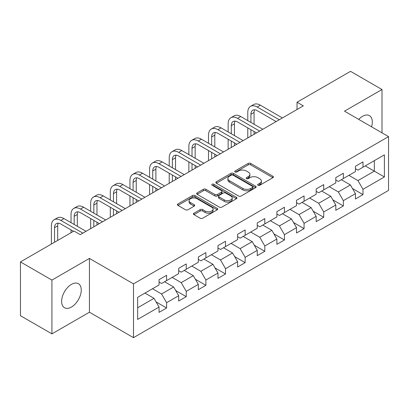 <?xml version="1.0" encoding="UTF-8"?>
<svg xmlns="http://www.w3.org/2000/svg" width="409" height="409" viewBox="0 0 409 409"><rect width="100%" height="100%" fill="white"/><g stroke="black" fill="none" stroke-linecap="round" stroke-linejoin="round"><path stroke-width="0.61" d="M258.038 185.262A1.222 0.706 0 0 0 259.766 185.262L272.895 177.68A1.748 1.007 0 0 0 273.411 176.969A1.748 1.007 0 0 0 272.895 176.253L250.656 163.411A1.748 1.007 0 0 0 248.181 163.411L235.052 170.993A1.222 0.706 0 0 0 234.694 171.494A1.222 0.706 0 0 0 235.052 171.99A1.222 0.706 0 0 0 236.785 171.99L238.483 171.008A5.593 3.231 0 0 1 246.392 171.008L248.248 172.082A5.593 3.231 0 0 1 249.884 174.362A5.593 3.231 0 0 1 248.248 176.647L246.545 177.629A1.222 0.706 0 0 0 246.187 178.125A1.222 0.706 0 0 0 246.545 178.626A1.222 0.706 0 0 0 248.278 178.626L249.976 177.644A5.593 3.231 0 0 1 257.885 177.644L259.735 178.713A5.593 3.231 0 0 1 261.377 180.998A5.593 3.231 0 0 1 259.735 183.278L258.038 184.26A1.222 0.706 0 0 0 257.68 184.761A1.222 0.706 0 0 0 258.038 185.262L258.038 184.26M71.437 307.052A13.886 8.016 120 0 0 80.507 294.817A13.886 8.016 120 0 0 78.38 283.688A13.886 8.016 120 0 0 71.437 284.378A13.886 8.016 120 0 0 62.362 296.612A13.886 8.016 120 0 0 64.494 307.742A13.886 8.016 120 0 0 71.437 307.052M371.556 126.805A13.886 8.016 120 0 0 369.434 115.65A13.886 8.016 120 0 0 362.492 116.335A13.886 8.016 120 0 0 358.713 119.392M193.938 213.207A1.748 1.007 0 0 0 193.426 213.922A1.748 1.007 0 0 0 193.938 214.633L200.175 218.237A1.748 1.007 0 0 0 202.649 218.237L217.23 209.817A1.748 1.007 0 0 0 217.741 209.106A1.748 1.007 0 0 0 217.23 208.391L194.986 195.553A1.748 1.007 0 0 0 192.516 195.553L177.935 203.968A1.748 1.007 0 0 0 177.424 204.684A1.748 1.007 0 0 0 177.935 205.395L185.471 209.751A1.748 1.007 0 0 0 187.946 209.751L194.183 206.146A1.748 1.007 0 0 0 194.694 205.43A1.748 1.007 0 0 0 194.183 204.72L190.446 202.562A4.673 2.699 0 0 1 189.076 200.65A4.673 2.699 0 0 1 191.964 198.161A4.673 2.699 0 0 1 197.056 198.743L211.698 207.199A4.673 2.699 0 0 1 213.069 209.106A4.673 2.699 0 0 1 210.185 211.601A4.673 2.699 0 0 1 205.088 211.013L202.649 209.607A1.748 1.007 0 0 0 200.175 209.607L193.938 213.207L193.938 214.633M89.438 258.432L51.923 280.088L20.45 261.918L20.45 315.702L51.923 333.872L89.438 312.215L133.498 337.655L133.498 283.866L89.438 258.432L89.438 312.215M382.006 132.838L382.006 89.52L344.49 111.176L388.55 136.616L133.498 283.866M382.006 89.52L350.533 71.345L297.026 102.235L297.026 109.505M20.45 261.918L73.952 231.029L80.246 234.664L303.325 105.87L297.026 102.235M238.605 196.049A1.748 1.007 0 0 0 241.08 196.049L255.661 187.634A1.748 1.007 0 0 0 256.172 186.918A1.748 1.007 0 0 0 255.661 186.207L233.416 173.365A1.748 1.007 0 0 0 230.947 173.365L216.366 181.78A1.748 1.007 0 0 0 215.855 182.496A1.748 1.007 0 0 0 216.366 183.212L238.605 196.049M212.588 185.522A1.222 0.706 0 0 1 213.83 185.696L213.83 184.244L236.443 197.296A1.748 1.007 0 0 1 236.954 198.012A1.748 1.007 0 0 1 236.443 198.728L221.862 207.143A1.748 1.007 0 0 1 219.393 207.143L197.148 194.301L197.148 192.874A1.748 1.007 0 0 0 196.637 193.59A1.748 1.007 0 0 0 197.148 194.301M197.148 192.874L203.391 189.275A1.748 1.007 0 0 1 205.86 189.275L214.883 194.479A1.748 1.007 0 0 0 217.353 194.479L221.494 192.092A1.748 1.007 0 0 0 222.005 191.376A1.748 1.007 0 0 0 221.494 190.666L212.102 185.241A1.222 0.706 0 0 1 211.744 184.745A1.222 0.706 0 0 1 212.496 184.091A1.222 0.706 0 0 1 213.83 184.244M133.498 337.655L388.55 190.4L388.55 136.616M156.095 301.929L166.606 307.997L166.606 302.691L178.692 295.717L178.692 301.019L186.248 296.658L186.248 291.356L198.329 284.378L198.329 289.684L205.885 285.324L205.885 280.017L217.971 273.038L217.971 278.345L225.523 273.984L225.523 268.677L237.609 261.699L237.609 267.005L245.16 262.644L245.16 257.338L257.246 250.364L257.246 255.666L264.802 251.305L264.802 246.003L276.888 239.025L276.888 244.331L284.439 239.971L284.439 234.664L296.525 227.685L296.525 232.992L304.076 228.631L304.076 223.324L316.162 216.346L316.162 221.652L323.718 217.291L323.718 211.985L335.804 205.011L335.804 210.313L343.356 205.952L343.356 200.65L355.441 193.672L355.441 198.978L362.993 194.618L362.993 189.311L384.394 176.954L384.394 154.858L374.322 160.671M166.606 307.997L159.055 312.358L159.055 307.052L137.654 319.409L137.654 297.312L159.055 284.961L159.055 279.654L166.606 275.293L166.606 280.6L178.692 273.621L178.692 268.314L186.248 263.953L186.248 269.26L198.329 262.281L198.329 256.975L205.885 252.614L205.885 257.921L217.971 250.942L217.971 245.635L225.523 241.274L225.523 246.581L237.609 239.608L237.609 234.301L245.16 229.94L245.16 235.247L257.246 228.268L257.246 222.961L264.802 218.6L264.802 223.907L276.888 216.928L276.888 211.622L284.439 207.261L284.439 212.568L296.525 205.589L296.525 200.282L304.076 195.921L304.076 201.228L316.162 194.249L316.162 188.948L323.718 184.587L323.718 189.888L335.804 182.915L335.804 177.608L343.356 173.247L343.356 178.554L355.441 171.576L355.441 166.269L362.993 161.908L362.993 167.215L384.394 154.858M164.592 281.76L173.656 286.995L161.57 293.969L152.506 288.739M159.055 282.052L161.57 283.503L166.606 280.6M161.57 293.969L166.606 302.691M173.656 286.995L178.692 295.717M184.234 270.421L193.293 275.656L181.213 282.634L172.148 277.399M178.692 270.712L181.213 272.164L186.248 269.26M181.213 282.634L186.248 291.356M193.293 275.656L198.329 284.378M203.871 259.086L212.936 264.316L200.85 271.295L191.785 266.06M198.329 259.372L200.85 260.83L205.885 257.921M200.85 271.295L205.885 280.017M212.936 264.316L217.971 273.038M223.508 247.747L232.573 252.977L220.487 259.955L211.422 254.725M217.971 248.038L220.487 249.49L225.523 246.581M220.487 259.955L225.523 268.677M232.573 252.977L237.609 261.699M243.145 236.407L252.21 241.642L240.129 248.616L231.065 243.386M237.609 236.699L240.129 238.15L245.16 235.247M240.129 248.616L245.16 257.338M252.21 241.642L257.246 250.364M262.788 225.068L271.852 230.303L259.766 237.281L250.702 232.046M257.246 225.359L259.766 226.811L264.802 223.907M259.766 237.281L264.802 246.003M271.852 230.303L276.888 239.025M282.425 213.728L291.489 218.963L279.403 225.942L270.339 220.707M276.888 214.019L279.403 215.477L284.439 212.568M279.403 225.942L284.439 234.664M291.489 218.963L296.525 227.685M302.062 202.394L311.126 207.624L299.04 214.602L289.981 209.367M296.525 202.685L299.04 204.137L304.076 201.228M299.04 214.602L304.076 223.324M311.126 207.624L316.162 216.346M321.704 191.054L330.769 196.289L318.683 203.263L309.618 198.033M316.162 191.346L318.683 192.797L323.718 189.888M318.683 203.263L323.718 211.985M330.769 196.289L335.804 205.011M341.341 179.715L350.406 184.95L338.32 191.928L329.255 186.693M335.804 180.006L338.32 181.458L343.356 178.554M338.32 191.928L343.356 200.65M350.406 184.95L355.441 193.672M365.263 165.906L374.327 171.141L357.957 180.589L348.892 175.354M355.441 168.666L357.957 170.124L362.993 167.215M357.957 180.589L362.993 189.311M374.327 160.671L374.327 171.141L384.394 176.954M51.923 280.088L51.923 333.872M137.654 307.783L154.019 298.33L144.955 293.1M154.019 298.33L159.055 307.052M352.481 188.549L362.993 194.618M332.844 199.883L343.356 205.952M313.207 211.223L323.718 217.291M293.565 222.562L304.076 228.631M273.928 233.902L284.439 239.971M254.291 245.236L264.802 251.305M234.648 256.576L245.16 262.644M215.011 267.915L225.523 273.984M195.374 279.255L205.885 285.324M175.732 290.589L186.248 296.658M258.529 185.43L259.735 184.735A5.593 3.231 0 0 0 261.377 182.45L261.377 180.998M249.884 174.362L249.884 175.819A5.593 3.231 0 0 1 248.248 178.099L247.036 178.799M272.875 177.695L250.656 164.868A1.748 1.007 0 0 0 248.181 164.868L235.543 172.163M255.635 187.644L233.416 174.817A1.748 1.007 0 0 0 230.947 174.817L216.387 183.222M252.573 187.419A1.222 0.706 0 0 0 252.931 186.918A1.222 0.706 0 0 0 252.573 186.417L233.048 175.149A1.222 0.706 0 0 0 231.315 175.149L229.526 176.182A5.593 3.231 0 0 0 227.885 178.467A5.593 3.231 0 0 0 229.526 180.747L242.869 188.452A5.593 3.231 0 0 0 250.778 188.452L252.573 187.419L252.573 188.871A1.222 0.706 0 0 0 252.931 188.37L252.931 186.918M227.885 178.467L227.885 179.919A5.593 3.231 0 0 0 229.526 182.199L229.526 180.747M252.573 188.871L250.778 189.904A5.593 3.231 0 0 1 242.869 189.904L229.526 182.199M197.174 194.316L203.391 190.727L203.391 189.275M222.005 191.376L222.005 192.833A1.748 1.007 0 0 1 221.494 193.544L217.353 195.937A1.748 1.007 0 0 1 214.883 195.937L205.86 190.727A1.748 1.007 0 0 0 203.391 190.727M213.83 185.696L236.422 198.738M224.244 199.883A4.673 2.699 0 0 0 229.337 200.471A4.673 2.699 0 0 0 232.22 197.976A4.673 2.699 0 0 0 230.855 196.069L225.696 193.089A1.748 1.007 0 0 0 223.222 193.089L219.081 195.482A1.748 1.007 0 0 0 218.57 196.192A1.748 1.007 0 0 0 219.081 196.908L224.244 199.883L224.244 201.34A4.673 2.699 0 0 0 229.337 201.923A4.673 2.699 0 0 0 232.22 199.428L232.22 197.976M218.57 196.192L218.57 197.649A1.748 1.007 0 0 0 219.081 198.36L219.081 196.908M224.244 201.34L219.081 198.36M213.069 209.106L213.069 210.558A4.673 2.699 0 0 1 210.185 213.053A4.673 2.699 0 0 1 205.088 212.47L202.649 211.059A1.748 1.007 0 0 0 200.175 211.059L193.958 214.648M189.076 200.65L189.076 202.107A4.673 2.699 0 0 0 190.446 204.014L190.446 202.562M194.163 206.156L190.446 204.014M217.205 209.832L194.986 197.005A1.748 1.007 0 0 0 192.516 197.005L177.956 205.41M247.782 120.609L247.782 112.47A13.354 7.71 60 0 1 250.548 106.36L253.692 104.54A13.354 7.71 60 0 1 260.369 105.2L282.425 117.935M250.548 106.36A13.354 7.71 60 0 1 257.22 107.02L279.281 119.755M276.131 121.57L257.22 110.655A8.901 5.138 -120 0 0 252.772 110.21A8.901 5.138 -120 0 0 250.927 114.29L250.927 122.429M254.633 109.801A8.901 5.138 -120 0 0 254.076 112.47L254.076 124.244M250.927 129.694L250.927 136.12M254.076 131.514L254.076 134.305M247.782 137.94L247.782 127.879M228.14 131.949L228.14 123.809A13.354 7.71 60 0 1 230.906 117.695L234.055 115.88A13.354 7.71 60 0 1 240.732 116.539L262.788 129.275M230.906 117.695A13.354 7.71 60 0 1 237.583 118.359L259.638 131.09M256.494 132.91L237.583 121.989A8.901 5.138 -120 0 0 233.135 121.55A8.901 5.138 -120 0 0 231.289 125.624L231.289 133.769M234.996 121.141A8.901 5.138 -120 0 0 234.439 123.809L234.439 135.583M231.289 141.033L231.289 147.46M234.439 142.853L234.439 145.64M228.14 149.275L228.14 139.218M208.503 143.288L208.503 135.149A13.354 7.71 60 0 1 211.269 129.034L214.418 127.219A13.354 7.71 60 0 1 221.09 127.879L243.145 140.614M211.269 129.034A13.354 7.71 60 0 1 217.946 129.694L240.001 142.429M236.852 144.249L217.946 133.329A8.901 5.138 -120 0 0 213.493 132.889A8.901 5.138 -120 0 0 211.652 136.964L211.652 145.103M215.354 132.48A8.901 5.138 -120 0 0 214.797 135.149L214.797 146.923M211.652 152.373L211.652 158.799M214.797 154.188L214.797 156.979M208.503 160.614L208.503 150.558M188.866 154.628L188.866 146.483A13.354 7.71 60 0 1 191.632 140.374L194.776 138.554A13.354 7.71 60 0 1 201.453 139.218L223.508 151.949M191.632 140.374A13.354 7.71 60 0 1 198.309 141.033L220.364 153.769M217.215 155.584L198.309 144.668A8.901 5.138 -120 0 0 193.856 144.229A8.901 5.138 -120 0 0 192.01 148.303L192.01 156.442M195.717 143.815A8.901 5.138 -120 0 0 195.159 146.483L195.159 158.257M192.01 163.712L192.01 170.134M195.159 165.527L195.159 168.319M188.866 171.954L188.866 161.892M169.224 165.962L169.224 157.823A13.354 7.71 60 0 1 171.99 151.713L175.139 149.893A13.354 7.71 60 0 1 181.816 150.558L203.871 163.288M171.99 151.713A13.354 7.71 60 0 1 178.667 152.373L200.722 165.108M197.578 166.923L178.667 156.008A8.901 5.138 -120 0 0 174.219 155.568A8.901 5.138 -120 0 0 172.373 159.643L172.373 167.782M176.08 155.154A8.901 5.138 -120 0 0 175.522 157.823L175.522 169.597M172.373 175.047L172.373 181.473M175.522 176.867L175.522 179.658M169.224 183.293L169.224 173.232M149.587 177.302L149.587 169.162A13.354 7.71 60 0 1 152.352 163.048L155.502 161.233A13.354 7.71 60 0 1 162.174 161.892L184.234 174.628M152.352 163.048A13.354 7.71 60 0 1 159.029 163.712L181.085 176.443M177.935 178.263L159.029 167.347A8.901 5.138 -120 0 0 154.576 166.903A8.901 5.138 -120 0 0 152.736 170.977L152.736 179.122M156.437 166.494A8.901 5.138 -120 0 0 155.88 169.162L155.88 180.936M152.736 186.386L152.736 192.813M155.88 188.206L155.88 190.998M149.587 194.628L149.587 184.571M129.95 188.641L129.95 180.502A13.354 7.71 60 0 1 132.715 174.387L135.86 172.572A13.354 7.71 60 0 1 142.536 173.232L164.592 185.967M132.715 174.387A13.354 7.71 60 0 1 139.392 175.047L161.448 187.782M158.298 189.602L139.392 178.682A8.901 5.138 -120 0 0 134.939 178.242A8.901 5.138 -120 0 0 133.094 182.317L133.094 190.456M136.8 177.833A8.901 5.138 -120 0 0 136.243 180.502L136.243 192.276M133.094 197.726L133.094 204.152M136.243 199.541L136.243 202.332M129.95 205.967L129.95 195.911M110.307 199.981L110.307 191.836A13.354 7.71 60 0 1 113.073 185.727L116.222 183.907A13.354 7.71 60 0 1 122.899 184.571L144.955 197.307M113.073 185.727A13.354 7.71 60 0 1 119.75 186.386L141.805 199.122M138.661 200.937L119.75 190.021A8.901 5.138 -120 0 0 115.302 189.582A8.901 5.138 -120 0 0 113.457 193.656L113.457 201.795M117.163 189.168A8.901 5.138 -120 0 0 116.606 191.836L116.606 203.616M113.457 209.065L113.457 215.487M116.606 210.88L116.606 213.672M110.307 217.307L110.307 207.245M90.67 211.315L90.67 203.176A13.354 7.71 60 0 1 93.436 197.066L96.585 195.246A13.354 7.71 60 0 1 103.262 195.911L125.318 208.641M93.436 197.066A13.354 7.71 60 0 1 100.113 197.726L122.168 210.461M119.019 212.276L100.113 201.361A8.901 5.138 -120 0 0 95.66 200.921A8.901 5.138 -120 0 0 93.819 204.996L93.819 213.135M97.521 200.507A8.901 5.138 -120 0 0 96.964 203.176L96.964 214.95M93.819 220.405L93.819 226.826M96.964 222.22L96.964 225.011M90.67 228.646L90.67 218.585M71.033 222.654L71.033 214.515A13.354 7.71 60 0 1 73.799 208.401L76.943 206.586A13.354 7.71 60 0 1 83.62 207.245L105.675 219.981M73.799 208.401A13.354 7.71 60 0 1 80.476 209.065L102.531 221.796M99.382 223.616L80.476 212.7A8.901 5.138 -120 0 0 76.023 212.256A8.901 5.138 -120 0 0 74.177 216.33L74.177 224.475M77.884 211.847A8.901 5.138 -120 0 0 77.327 214.515L77.327 226.289M71.033 232.716L71.033 229.924M51.396 244.055L51.396 225.855A13.354 7.71 60 0 1 54.157 219.74L57.306 217.925A13.354 7.71 60 0 1 63.983 218.585L86.038 231.32M54.157 219.74A13.354 7.71 60 0 1 60.834 220.405L82.889 233.135M73.451 231.32L60.834 224.035A8.901 5.138 -120 0 0 56.386 223.595A8.901 5.138 -120 0 0 54.54 227.67L54.54 242.235M58.247 223.186A8.901 5.138 -120 0 0 57.689 225.855L57.689 240.42M259.735 184.735L259.735 183.278M246.545 178.626L246.545 177.629M248.248 178.099L248.248 176.647M235.052 171.99L235.052 170.993M248.181 164.868L248.181 163.411M250.656 164.868L250.656 163.411M272.895 177.68L272.895 176.253M216.366 183.212L216.366 181.78M230.947 174.817L230.947 173.365M233.416 174.817L233.416 173.365M255.661 187.634L255.661 186.207M242.869 189.904L242.869 188.452M250.778 189.904L250.778 188.452M205.86 190.727L205.86 189.275M214.883 195.937L214.883 194.479M217.353 195.937L217.353 194.479M221.494 193.544L221.494 192.092M236.443 198.728L236.443 197.296M200.175 211.059L200.175 209.607M202.649 211.059L202.649 209.607M205.088 212.47L205.088 211.013M194.183 206.146L194.183 204.72M177.935 205.395L177.935 203.968M192.516 197.005L192.516 195.553M194.986 197.005L194.986 195.553M217.23 209.817L217.23 208.391M260.369 105.2L257.22 107.02M254.076 112.47L250.927 114.29M240.732 116.539L237.583 118.359M234.439 123.809L231.289 125.624M221.09 127.879L217.946 129.694M214.797 135.149L211.652 136.964M201.453 139.218L198.309 141.033M195.159 146.483L192.01 148.303M181.816 150.558L178.667 152.373M175.522 157.823L172.373 159.643M162.174 161.892L159.029 163.712M155.88 169.162L152.736 170.977M142.536 173.232L139.392 175.047M136.243 180.502L133.094 182.317M122.899 184.571L119.75 186.386M116.606 191.836L113.457 193.656M103.262 195.911L100.113 197.726M96.964 203.176L93.819 204.996M83.62 207.245L80.476 209.065M77.327 214.515L74.177 216.33M63.983 218.585L60.834 220.405M57.689 225.855L54.54 227.67"/></g></svg>
